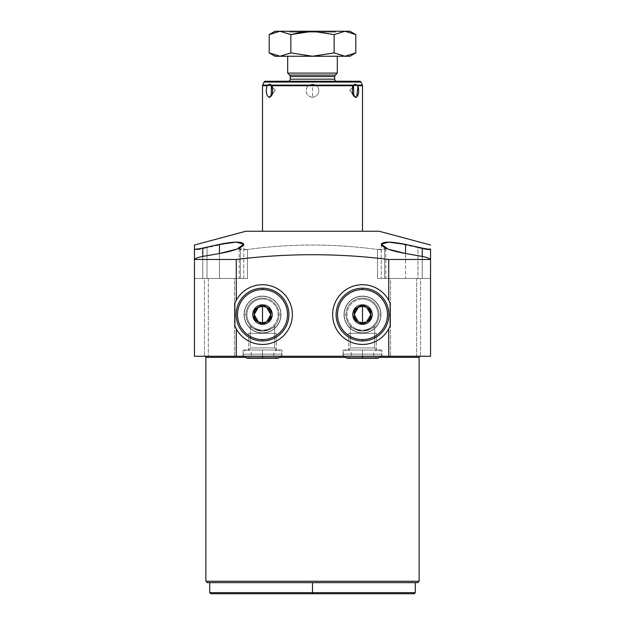 <?xml version="1.0" encoding="UTF-8"?>
<svg xmlns="http://www.w3.org/2000/svg" width="625" height="625" viewBox="0 0 625 625"><rect width="100%" height="100%" fill="white"/><g stroke="black" fill="none" stroke-linecap="round" stroke-linejoin="round"><path stroke-width="0.47" stroke-dasharray="3.12 2.34" d="M209.719 582.641L415.281 582.641L209.719 582.641L415.281 582.641L209.719 582.641L312.5 582.641L312.5 592.641L415.281 592.641L312.5 592.641L312.5 582.641L209.719 582.641M245.836 231.25L379.164 231.25L245.836 231.25M362.5 231.25L262.5 231.25L362.5 231.25M416.664 356.25L430.555 356.25L416.664 356.25L416.664 278.469L377.492 278.469L377.492 249.5C384.656 250.141 387.047 249.516 384.656 247.625C371.406 240.484 397.461 240.562 417.969 247.625C424.984 249.516 429.18 250.141 430.555 249.5L430.555 356.25L430.555 278.469L381.25 278.469L430.555 278.469L405.555 278.469L405.555 253.516L405.555 278.469L381.25 278.469L430.555 278.469L430.555 249.5C429.18 250.141 424.984 249.516 417.969 247.625L417.969 278.469L381.25 278.469L405.555 278.469L405.555 253.516L405.555 278.469L422.242 278.469L422.242 256.438L422.219 278.469L422.219 256.438L422.242 278.469L430.555 278.469L417.969 278.469L417.969 247.625L393.578 242.422L384.742 242.367L381.258 244.289L385.828 248.781L377.492 249.5C334.148 243.57 290.82 243.57 247.508 249.5C290.82 243.57 334.148 243.57 377.492 249.5L377.492 278.469L384.656 278.469L384.656 247.625L384.656 278.469L385.828 278.469L377.492 278.469L416.664 278.469L416.664 356.25L208.336 356.25L416.664 356.25M194.445 356.25L208.336 356.25L194.445 356.25L194.445 249.5C195.82 250.141 200.016 249.516 207.031 247.625C227.539 240.562 253.594 240.484 240.344 247.625C237.953 249.516 240.344 250.141 247.508 249.5L247.508 278.469L208.336 278.469L208.336 356.25L208.336 278.469L247.508 278.469L194.445 278.469L243.75 278.469L194.445 278.469L207.031 278.469L207.031 247.625L231.422 242.422L240.258 242.367L243.742 244.289L240.344 247.625L240.344 278.469L243.75 278.469L207.031 278.469L207.031 247.625C200.016 249.516 195.82 250.141 194.445 249.5L194.445 278.469L194.445 259.469L194.445 278.469L219.445 278.469L219.445 253.516L219.445 278.469L243.75 278.469L219.445 278.469L219.445 253.516L219.445 278.469L202.758 278.469L202.758 256.438L202.781 278.469L194.445 278.469L194.445 356.25M420.234 356.25L204.766 356.25L420.234 356.25M420.555 356.25L390.555 356.25L420.555 356.25L390.555 356.25L420.555 356.25L420.555 278.469L390.555 278.469L390.555 356.25L420.555 356.25L390.555 356.25L390.555 278.469L420.555 278.469L420.555 356.25L420.555 278.469L390.555 278.469L390.555 356.25L420.555 356.25L390.555 356.25L390.555 278.469L420.555 278.469L420.555 356.25M234.445 356.25L204.445 356.25L234.445 356.25L204.445 356.25L234.445 356.25L234.445 278.469L204.445 278.469L204.445 356.25L234.445 356.25L204.445 356.25L204.445 278.469L234.445 278.469L234.445 356.25L234.445 278.469L204.445 278.469L204.445 356.25L234.445 356.25L204.445 356.25L204.445 278.469L234.445 278.469L234.445 356.25M381.945 356.25L343.055 356.25L381.945 356.25L381.945 350L343.055 350L381.945 350L343.055 350L343.055 356.25L381.945 356.25L343.055 356.25L343.055 350L381.945 350L381.945 356.25M281.945 356.25L243.055 356.25L281.945 356.25L281.945 350L243.055 350L281.945 350L243.055 350L243.055 356.25L281.945 356.25L243.055 356.25L243.055 350L281.945 350L281.945 356.25M244.547 357.359L280.453 357.359L244.547 357.359M344.547 357.359L380.453 357.359L344.547 357.359M419.125 357.359L205.875 357.359L419.125 357.359M205.875 581.25L419.125 581.25L205.875 581.25L207.266 582.641M417.734 582.641L419.125 581.25M390.555 278.469L420.555 278.469L390.555 278.469M234.445 278.469L204.445 278.469L234.445 278.469M247.508 249.5L239.172 248.781L240.344 247.625L240.344 278.469L239.172 278.469L247.508 278.469L247.508 249.5M202.781 256.438L202.781 278.469L202.758 256.438M379.016 314.586A16.516 16.516 0 0 0 362.5 298.07A16.516 16.516 0 0 0 345.984 314.586A16.516 16.516 0 0 0 362.5 331.094A16.516 16.516 0 0 0 379.016 314.586A16.516 16.516 0 0 1 362.5 331.094A16.516 16.516 0 0 1 345.984 314.586A16.516 16.516 0 0 0 362.5 331.094A16.516 16.516 0 0 0 379.016 314.586A16.516 16.516 0 0 1 362.5 331.094A16.516 16.516 0 0 1 345.984 314.586L344.031 314.586A18.469 18.469 0 0 0 362.5 333.055A18.469 18.469 0 0 0 380.969 314.586L379.016 314.586A16.516 16.516 0 0 0 362.5 298.07A16.516 16.516 0 0 0 345.984 314.586A16.516 16.516 0 0 1 362.5 298.07A16.516 16.516 0 0 1 379.016 314.586L380.969 314.586A18.469 18.469 0 0 0 362.5 296.109A18.469 18.469 0 0 0 344.031 314.586L345.984 314.586A16.516 16.516 0 0 1 362.5 298.07A16.516 16.516 0 0 1 379.016 314.586A16.516 16.516 0 0 1 362.5 331.094A16.516 16.516 0 0 1 345.984 314.586A16.516 16.516 0 0 1 362.5 298.07A16.516 16.516 0 0 1 379.016 314.586M350.344 325.766C350.672 327.57 354.68 329.352 362.375 331.094C370.188 329.43 374.281 327.656 374.656 325.766C374.305 327.602 370.266 329.383 362.547 331.094C354.758 329.398 350.688 327.625 350.344 325.766L350.344 347.914L374.656 347.914L374.656 325.766C374.281 327.656 370.188 329.43 362.375 331.094C354.68 329.352 350.672 327.57 350.344 325.766C350.688 327.625 354.758 329.398 362.547 331.094C370.266 329.383 374.305 327.602 374.656 325.766L374.656 347.914L350.344 347.914L348.266 350L376.734 350L374.656 347.914L350.344 347.914L350.344 325.766M389.469 301.758A29.859 29.859 0 0 0 343.922 291.203A29.859 29.859 0 0 0 343.922 337.961A29.859 29.859 0 0 0 389.469 327.406M362.5 340.969A26.391 26.391 0 0 1 336.109 314.586A26.391 26.391 0 0 1 362.5 288.195A26.391 26.391 0 0 1 388.891 314.586A26.391 26.391 0 0 1 362.5 340.969A26.391 26.391 0 0 1 336.109 314.586A26.391 26.391 0 0 1 362.5 288.195A26.391 26.391 0 0 1 388.891 314.586A26.391 26.391 0 0 1 362.5 340.969M388.734 328.844A29.859 29.859 0 0 1 343.5 337.625A29.859 29.859 0 0 1 343.5 291.547A29.859 29.859 0 0 1 388.734 300.32M245.984 314.586A16.516 16.516 0 0 1 262.5 298.07A16.516 16.516 0 0 1 279.016 314.586A16.516 16.516 0 0 1 262.5 331.094A16.516 16.516 0 0 1 245.984 314.586A16.516 16.516 0 0 0 262.5 331.094A16.516 16.516 0 0 0 279.016 314.586A16.516 16.516 0 0 1 262.5 331.094A16.516 16.516 0 0 1 245.984 314.586L244.031 314.586A18.469 18.469 0 0 0 262.5 333.055A18.469 18.469 0 0 0 280.969 314.586L279.016 314.586A16.516 16.516 0 0 1 262.5 331.094A16.516 16.516 0 0 1 245.984 314.586A16.516 16.516 0 0 1 262.5 298.07A16.516 16.516 0 0 1 279.016 314.586A16.516 16.516 0 0 0 262.5 298.07A16.516 16.516 0 0 0 245.984 314.586A16.516 16.516 0 0 1 262.5 298.07A16.516 16.516 0 0 1 279.016 314.586L280.969 314.586A18.469 18.469 0 0 0 262.5 296.109A18.469 18.469 0 0 0 244.031 314.586L245.984 314.586A16.516 16.516 0 0 0 262.5 331.094A16.516 16.516 0 0 0 279.016 314.586A16.516 16.516 0 0 0 262.5 298.07A16.516 16.516 0 0 0 245.984 314.586M250.344 325.766C250.719 327.656 254.813 329.43 262.625 331.094C270.32 329.352 274.328 327.57 274.656 325.766C274.312 327.625 270.242 329.398 262.453 331.094C254.734 329.383 250.695 327.602 250.344 325.766L250.344 347.914L274.656 347.914L274.656 325.766C274.328 327.57 270.32 329.352 262.625 331.094C254.813 329.43 250.719 327.656 250.344 325.766C250.695 327.602 254.734 329.383 262.453 331.094C270.242 329.398 274.312 327.625 274.656 325.766L274.656 347.914L250.344 347.914L248.266 350L276.734 350L274.656 347.914L250.344 347.914L250.344 325.766M236.266 328.844A29.859 29.859 0 0 0 281.5 337.625A29.859 29.859 0 0 0 281.5 291.547A29.859 29.859 0 0 0 236.266 300.32A29.859 29.859 0 0 1 281.914 291.891A29.859 29.859 0 0 1 280.648 338.297A29.859 29.859 0 0 1 235.531 327.398M262.5 340.969A26.391 26.391 0 0 0 288.891 314.586A26.391 26.391 0 0 0 262.5 288.195A26.391 26.391 0 0 0 236.109 314.586A26.391 26.391 0 0 0 262.5 340.969A26.391 26.391 0 0 1 236.109 314.586A26.391 26.391 0 0 1 262.5 288.195A26.391 26.391 0 0 1 288.891 314.586A26.391 26.391 0 0 1 262.5 340.969M348.266 350L376.734 350L348.266 350L350.344 347.914L374.656 347.914L376.734 350L348.266 350M276.734 350L248.266 350L276.734 350L248.266 350L250.344 347.914L274.656 347.914L276.734 350M312.5 97.445C306.258 95.844 304.68 91.938 307.773 85.727L262.5 85.727L307.773 85.727L312.5 84.148L316.445 85.141L362.367 85.141L316.445 85.141L317.227 85.727C320.367 91.844 318.797 95.75 312.5 97.445C306.102 95.578 304.523 91.672 307.773 85.727L308.555 85.141L262.633 85.141L308.555 85.141L312.5 84.148L312.5 97.445L312.5 84.148L317.227 85.727L362.5 85.727L317.227 85.727C320.477 91.672 318.898 95.578 312.5 97.445M360.93 82.055L264.07 82.055L360.93 82.055M359.672 81.25L265.328 81.25L359.672 81.25M288.195 81.25L336.805 81.25L288.195 81.25M290.281 79.164L334.719 79.164L290.281 79.164M334.719 76.555L290.281 76.555L334.719 76.555M289.664 75.086L335.336 75.086L289.664 75.086M337.32 73.094L287.68 73.094L337.32 73.094M337.32 56.25L287.68 56.25L337.32 56.25M289.586 32.125L335.414 32.125L334.539 31.25L290.461 31.25L289.586 32.125L290.461 31.25L334.539 31.25L290.461 31.25L334.539 31.25L335.414 32.125L289.586 32.125L289.586 31.25L335.414 31.25L289.586 31.25L335.414 31.25L335.414 32.125L289.586 32.125L335.414 32.125L335.414 31.25L289.586 31.25L289.586 32.125M355.805 97.445L356.688 97.164M350 31.25L280.023 31.25L290.852 34.602L290.852 52.898L290.852 34.602L280.023 31.25L275 31.25M280.023 56.25L290.852 52.898L312.5 56.25L334.148 52.898L334.148 34.602L334.148 52.898L344.977 56.25L334.148 52.898L312.5 56.25L344.977 56.25L355.805 52.898L344.977 56.25L280.023 56.25L312.5 56.25L290.852 52.898L280.023 56.25L275 56.25M344.977 31.25L355.805 34.602L344.977 31.25L312.5 31.25L334.148 34.602L312.5 31.25L280.023 31.25M301.734 32.125L312.5 31.25L301.734 32.125M344.977 56.25L350 56.25M271.758 85.727L271.422 85.141M272.352 87.195L275.211 90.5L272.352 93.805L275.211 90.5L272.352 87.195M267.477 85.141L267.031 85.727M352.648 87.195L349.789 90.5L352.648 93.805L349.789 90.5L352.648 87.195M353.578 85.141L353.242 85.727M362.5 306.25L362.5 306.25A8.336 8.336 0 0 0 358.336 307.367L354.164 309.773L354.164 319.398L358.438 321.859M358.438 307.312L354.164 309.773L354.164 319.398L358.336 321.797A8.336 8.336 0 0 1 354.164 314.586M362.5 330.141A15.555 15.555 0 0 0 378.055 314.586A15.555 15.555 0 0 0 362.5 299.031A15.555 15.555 0 0 0 346.945 314.586A15.555 15.555 0 0 0 362.5 330.141A15.555 15.555 0 0 1 346.945 314.586A15.555 15.555 0 0 1 362.5 299.031A15.555 15.555 0 0 0 346.945 314.586A15.555 15.555 0 0 0 362.5 330.141A15.555 15.555 0 0 1 346.945 314.586A15.555 15.555 0 0 1 362.5 299.031A15.555 15.555 0 0 1 378.055 314.586A15.555 15.555 0 0 1 362.5 330.141A15.555 15.555 0 0 0 378.055 314.586A15.555 15.555 0 0 0 362.5 299.031A15.555 15.555 0 0 1 378.055 314.586A15.555 15.555 0 0 1 362.5 330.141M344.031 314.586A18.469 18.469 0 0 0 362.5 333.055A18.469 18.469 0 0 0 380.969 314.586A18.469 18.469 0 0 0 362.5 296.109A18.469 18.469 0 0 0 344.031 314.586M362.5 322.914L362.5 322.914A8.336 8.336 0 0 0 366.664 321.797L370.836 319.398L370.836 309.773L366.562 307.312M366.562 321.859L370.836 319.398L370.836 309.773L366.664 307.367A8.336 8.336 0 0 1 370.836 314.586M366.664 307.367L362.5 304.961L358.336 307.367L362.5 304.961L366.664 307.367M358.336 321.797L362.5 324.203L366.664 321.797L362.5 324.203L358.336 321.797M262.5 322.914L262.5 322.914A8.336 8.336 0 0 1 254.164 314.586L254.164 309.773L258.336 307.367A8.336 8.336 0 0 1 270.836 314.586L270.836 319.398L266.664 321.797A8.336 8.336 0 0 1 262.5 322.914M266.562 321.859L262.5 324.203L258.438 321.859M258.438 307.312L262.5 304.961L266.562 307.312M262.5 330.141A15.555 15.555 0 0 1 246.945 314.586A15.555 15.555 0 0 1 262.5 299.031A15.555 15.555 0 0 1 278.055 314.586A15.555 15.555 0 0 1 262.5 330.141A15.555 15.555 0 0 0 278.055 314.586A15.555 15.555 0 0 0 262.5 299.031A15.555 15.555 0 0 1 278.055 314.586A15.555 15.555 0 0 1 262.5 330.141A15.555 15.555 0 0 0 278.055 314.586A15.555 15.555 0 0 0 262.5 299.031A15.555 15.555 0 0 0 246.945 314.586A15.555 15.555 0 0 0 262.5 330.141A15.555 15.555 0 0 1 246.945 314.586A15.555 15.555 0 0 1 262.5 299.031A15.555 15.555 0 0 0 246.945 314.586A15.555 15.555 0 0 0 262.5 330.141M280.969 314.586A18.469 18.469 0 0 1 262.5 333.055A18.469 18.469 0 0 1 244.031 314.586A18.469 18.469 0 0 1 262.5 296.109A18.469 18.469 0 0 1 280.969 314.586M258.336 321.797L254.164 319.398L254.164 309.773L262.5 304.961L270.836 309.773L270.836 319.398L262.5 324.203L254.164 319.398L254.164 314.586M266.664 307.367L270.836 309.773L270.836 314.586M210.836 593.75L414.164 593.75L312.5 593.75L312.5 592.641L209.719 592.641L312.5 592.641L312.5 593.75L414.164 593.75M362.5 354.164L362.5 350L362.5 354.164L351.391 354.164L362.5 354.164L362.5 350L362.5 354.164L343.055 354.164L362.5 354.164L362.5 358.336L362.5 354.164L343.055 354.164L362.5 354.164L362.5 356.25L362.5 354.164L351.391 354.164L362.5 354.164L362.5 350L362.5 354.164L381.945 354.164L362.5 354.164L362.5 350L362.5 354.164L373.609 354.164L362.5 354.164L362.5 358.336L362.5 354.164L373.609 354.164L362.5 354.164L362.5 358.336L362.5 354.164L381.945 354.164L362.5 354.164M262.5 354.164L262.5 350L262.5 354.164L281.945 354.164L262.5 354.164L262.5 350L262.5 354.164L273.609 354.164L262.5 354.164L262.5 358.336L262.5 354.164L273.609 354.164L262.5 354.164L262.5 358.336L262.5 354.164L281.945 354.164L262.5 354.164L262.5 350L262.5 354.164L251.391 354.164L262.5 354.164L262.5 350L262.5 354.164L243.055 354.164L262.5 354.164L262.5 358.336L262.5 354.164L243.055 354.164L262.5 354.164L262.5 356.25L262.5 354.164L251.391 354.164L262.5 354.164M344.219 314.586A18.281 18.281 0 0 0 362.5 332.859A18.281 18.281 0 0 0 380.781 314.586A18.281 18.281 0 0 1 362.5 332.859A18.281 18.281 0 0 1 344.219 314.586A18.281 18.281 0 0 1 362.5 296.305A18.281 18.281 0 0 1 380.781 314.586A18.281 18.281 0 0 0 362.5 296.305A18.281 18.281 0 0 0 344.219 314.586A18.281 18.281 0 0 0 362.5 332.859A18.281 18.281 0 0 0 380.781 314.586A18.281 18.281 0 0 0 362.5 296.305A18.281 18.281 0 0 0 344.219 314.586M244.219 314.586A18.281 18.281 0 0 0 262.5 332.859A18.281 18.281 0 0 0 280.781 314.586A18.281 18.281 0 0 1 262.5 332.859A18.281 18.281 0 0 1 244.219 314.586A18.281 18.281 0 0 1 262.5 296.305A18.281 18.281 0 0 1 280.781 314.586A18.281 18.281 0 0 0 262.5 296.305A18.281 18.281 0 0 0 244.219 314.586A18.281 18.281 0 0 1 262.5 296.305A18.281 18.281 0 0 1 280.781 314.586A18.281 18.281 0 0 1 262.5 332.859A18.281 18.281 0 0 1 244.219 314.586M348.609 350L376.391 350L376.391 333.336L348.609 333.336L348.609 350L348.609 333.336L376.391 333.336L376.391 350L348.609 350M376.391 333.336L348.609 333.336L376.391 333.336M350.344 333.336L374.656 333.336L350.344 333.336M248.609 350L276.391 350L276.391 333.336L248.609 333.336L248.609 350L248.609 333.336L276.391 333.336L276.391 350L248.609 350M248.609 333.336L276.391 333.336L248.609 333.336M274.656 333.336L250.344 333.336L274.656 333.336M381.25 244.391L381.25 278.469L381.25 244.391M385.828 248.75L385.828 278.469M243.75 278.469L243.75 244.391L243.75 278.469M239.172 248.75L239.172 278.469M271.289 96.047L275.211 90.5L271.383 85.078M353.711 96.047L349.789 90.5L353.617 85.078M381.383 356.25L381.945 354.164C381.695 351.633 380.312 350.25 377.781 350L347.219 350C349.75 350.25 351.141 351.633 351.391 354.164C351.141 356.695 349.75 358.086 347.219 358.336L377.781 358.336C375.25 358.086 373.859 356.695 373.609 354.164C373.859 351.633 375.25 350.25 377.781 350L347.219 350C344.688 350.25 343.305 351.633 343.055 354.164L343.617 356.25M243.617 356.25L243.055 354.164C243.305 351.633 244.688 350.25 247.219 350L262.5 350L247.219 350C249.75 350.25 251.141 351.633 251.391 354.164C251.141 356.695 249.75 358.086 247.219 358.336L277.781 358.336C275.25 358.086 273.859 356.695 273.609 354.164C273.859 351.633 275.25 350.25 277.781 350L262.5 350L277.781 350C280.312 350.25 281.695 351.633 281.945 354.164L281.383 356.25"/><path stroke-width="0.94" d="M209.719 582.641L209.719 592.641L210.836 593.75L312.5 593.75L312.5 592.641L209.719 592.641L312.5 592.641L312.5 582.641L312.5 593.75L414.164 593.75L415.281 592.641L312.5 592.641L415.281 592.641L415.281 582.641L417.734 582.641L207.266 582.641L209.719 582.641L207.266 582.641L205.875 581.25L205.875 357.359L244.547 357.359L205.875 357.359L205.875 581.25L419.125 581.25L205.875 581.25M389.469 327.406A29.859 29.859 0 0 0 390.125 325.922L390.125 303.242L388.734 300.32L388.734 259.469L430.555 259.469L430.555 356.25L388.734 356.25L388.734 328.844L390.125 325.922L390.125 303.242A29.859 29.859 0 0 0 389.469 301.758M234.875 303.242L234.875 325.922L236.266 328.844L236.266 356.25L194.445 356.25L194.445 259.469L236.266 259.469L236.266 300.32L234.875 303.242A29.859 29.859 0 0 1 236.266 300.32L236.266 259.469L194.445 259.469C195.219 258.414 197.984 257.398 202.758 256.438L219.445 253.516C234.492 250.781 242.594 247.695 243.742 244.258C242.102 241.414 234.008 241.461 219.445 244.391L202.781 248.078C197.688 249.156 194.914 249.437 194.445 248.922L194.445 245.023L245.836 231.25L194.445 245.023L194.445 259.469L194.445 248.922C194.914 249.437 197.688 249.156 202.781 248.078L202.781 256.438L219.445 253.516L219.445 244.391L202.781 248.078L202.781 256.438C197.984 257.398 195.219 258.414 194.445 259.469L194.445 356.25L236.266 356.25L236.266 328.844A29.859 29.859 0 0 0 281.5 337.625A29.859 29.859 0 0 0 281.5 291.547A29.859 29.859 0 0 0 236.266 300.32L234.875 303.242A29.859 29.859 0 0 1 281.5 291.547A29.859 29.859 0 0 1 281.5 337.625A29.859 29.859 0 0 1 234.875 325.922L234.875 303.242M379.164 231.25L245.836 231.25L379.164 231.25L430.555 245.023L379.164 231.25M388.734 300.32A29.859 29.859 0 0 1 390.125 303.242L388.734 300.32L388.734 259.469C337.914 253.148 287.094 253.148 236.266 259.469C287.094 253.148 337.914 253.148 388.734 259.469L430.555 259.469C429.781 258.414 427.016 257.398 422.242 256.438L422.219 248.078L422.219 256.438L405.555 253.516L405.555 244.391L388.664 242.141L381.266 244.18L388.016 249.109L405.555 253.516L405.555 244.391L422.219 248.078C427.312 249.156 430.086 249.437 430.555 248.922L430.555 259.469L430.555 248.922C430.086 249.437 427.312 249.156 422.219 248.078L405.555 244.391C390.992 241.461 382.898 241.414 381.258 244.258C382.406 247.695 390.508 250.781 405.555 253.516L422.242 256.438C427.016 257.398 429.781 258.414 430.555 259.469L430.555 356.25L236.266 356.25L388.734 356.25L388.734 328.844L390.125 325.922A29.859 29.859 0 0 1 343.5 337.625A29.859 29.859 0 0 1 343.5 291.547A29.859 29.859 0 0 1 388.734 300.32A29.859 29.859 0 0 0 343.5 291.547A29.859 29.859 0 0 0 343.5 337.625A29.859 29.859 0 0 0 388.734 328.844M280.453 357.359L344.547 357.359L280.453 357.359M380.453 357.359L419.125 357.359L419.125 581.25L419.125 357.359A1.109 1.109 90 0 1 420.234 356.25A1.109 1.109 -90 0 0 419.125 357.359L380.453 357.359M205.875 357.359A1.109 1.109 -90 0 0 204.766 356.25A1.109 1.109 90 0 1 205.875 357.359M415.281 582.641L207.266 582.641M419.125 581.25L417.734 582.641M219.445 244.391L219.445 253.516L236.984 249.109L243.734 244.18L236.336 242.141L219.445 244.391M235.531 327.398A29.859 29.859 0 0 1 234.875 325.922L236.266 328.844M262.5 85.727L262.5 231.25L262.5 85.727L267.031 85.727C265.664 91.891 266.391 95.797 269.195 97.445C272.664 95.789 273.516 91.883 271.758 85.727L353.242 85.727C351.492 91.891 352.344 95.797 355.805 97.445C358.664 95.578 359.391 91.672 357.969 85.727L362.5 85.727L362.5 231.25L362.5 85.727L357.969 85.727L355.289 84.148L353.578 85.141L271.422 85.141L269.711 84.148L267.477 85.141L262.633 85.141L264.07 82.055L262.633 85.141L267.477 85.141L267.031 85.727L262.5 85.727L262.633 85.141M362.367 85.141L360.93 82.055L362.367 85.141L357.523 85.141L362.367 85.141L362.5 85.727M265.328 81.25L359.672 81.25A1.391 1.391 0 0 1 360.93 82.055L264.07 82.055L360.93 82.055A1.391 1.391 0 0 0 359.672 81.25L265.328 81.25A1.391 1.391 0 0 0 264.07 82.055A1.391 1.391 0 0 1 265.328 81.25M334.719 79.164L334.719 76.555L334.719 79.164L290.281 79.164L290.281 76.555L290.281 79.164A2.086 2.086 -90 0 1 288.195 81.25A2.086 2.086 90 0 0 290.281 79.164L334.719 79.164A2.086 2.086 90 0 0 336.805 81.25A2.086 2.086 -90 0 1 334.719 79.164M335.336 75.086L337.32 73.094L337.32 56.25L337.32 73.094L335.336 75.086L289.664 75.086L287.68 73.094L289.664 75.086A2.086 2.086 -90 0 1 290.281 76.555L334.719 76.555A2.086 2.086 -90 0 1 335.336 75.086A2.086 2.086 90 0 0 334.719 76.555L290.281 76.555A2.086 2.086 90 0 0 289.664 75.086L335.336 75.086M287.68 56.25L287.68 73.094L337.32 73.094L287.68 73.094L287.68 56.25M356.688 97.164L357.969 85.727L355.289 84.148L352.648 87.195L355.289 84.148L353.242 85.727L271.758 85.727L271.422 85.141L353.578 85.141L353.711 96.047L355.805 97.445L352.648 93.805L355.805 97.445M344.977 31.25C351.625 31.25 351.625 31.25 344.977 31.25L334.148 34.602L344.977 31.25L334.148 34.602L312.5 31.25L350 31.25L355.805 34.602L355.805 52.898L355.805 34.602L344.977 31.25L334.148 34.602L334.148 52.898L334.148 34.602L312.5 31.25L290.852 34.602L301.734 32.125L290.852 34.602L280.023 31.25C273.375 31.25 273.375 31.25 280.023 31.25L312.5 31.25L290.852 34.602L290.852 52.898L290.852 34.602L280.023 31.25L269.195 34.602L280.023 31.25L269.195 34.602L269.195 52.898L269.195 34.602L280.023 31.25L344.977 31.25L355.805 34.602M269.195 52.898L275 56.25L280.023 56.25L290.852 52.898L312.5 56.25L280.023 56.25L269.195 52.898L280.023 56.25C273.375 56.25 273.375 56.25 280.023 56.25L312.5 56.25L334.148 52.898L344.977 56.25C351.625 56.25 351.625 56.25 344.977 56.25L355.805 52.898L350 56.25L312.5 56.25L344.977 56.25L355.805 52.898M269.195 34.602L275 31.25L280.023 31.25M280.023 56.25L290.852 52.898L312.5 56.25L334.148 52.898L344.977 56.25M267.031 85.727C265.609 91.672 266.336 95.578 269.195 97.445L272.352 93.805L269.195 97.445L271.289 96.047L271.383 85.086M271.422 85.141L269.711 84.148L272.352 87.195L269.711 84.148L267.477 85.141M358.438 321.859L362.5 322.914L362.5 306.25L358.438 307.312M366.562 307.312L362.5 306.25A8.336 8.336 0 0 0 358.336 307.367L354.164 314.586L358.336 321.805A8.336 8.336 0 0 0 362.5 322.914A8.336 8.336 0 0 1 354.164 314.586A8.336 8.336 0 0 0 362.5 322.914L366.562 321.859M362.5 288.195A26.391 26.391 0 0 0 336.109 314.586A26.391 26.391 0 0 0 362.5 340.969A26.391 26.391 0 0 1 336.109 314.586A26.391 26.391 0 0 1 362.5 288.195L362.5 289.586A25 25 0 0 0 337.5 314.586A25 25 0 0 0 362.5 339.586L362.5 340.969A26.391 26.391 0 0 0 388.891 314.586A26.391 26.391 0 0 0 362.5 288.195A26.391 26.391 0 0 1 388.891 314.586A26.391 26.391 0 0 1 362.5 340.969L362.5 339.586A25 25 0 0 0 387.5 314.586A25 25 0 0 0 362.5 289.586A25 25 0 0 0 337.5 314.586A25 25 0 0 0 362.5 339.586A25 25 0 0 0 387.5 314.586A25 25 0 0 0 362.5 289.586L362.5 288.195M362.5 304.859A9.719 9.719 0 0 1 372.219 314.586A9.719 9.719 0 0 1 362.5 324.305A9.719 9.719 0 0 1 352.781 314.586A9.719 9.719 0 0 1 362.5 304.859A9.719 9.719 0 0 0 352.781 314.586A9.719 9.719 0 0 0 362.5 324.305L354.164 319.398L354.164 309.773L362.5 304.859L370.836 309.773L370.836 319.398L362.5 324.305A9.719 9.719 0 0 0 372.219 314.586A9.719 9.719 0 0 0 362.5 304.859M354.164 314.586A8.336 8.336 0 0 1 358.336 307.367A8.336 8.336 0 0 0 354.164 314.586A8.336 8.336 0 0 1 362.5 306.25L362.5 322.914A8.336 8.336 0 0 0 366.664 321.797L370.836 314.586L366.664 307.367A8.336 8.336 0 0 0 362.5 306.25A8.336 8.336 0 0 1 370.836 314.586A8.336 8.336 0 0 0 362.5 306.25M370.836 314.586A8.336 8.336 0 0 1 366.664 321.797A8.336 8.336 0 0 0 370.836 314.586A8.336 8.336 0 0 1 362.5 322.914M354.164 309.773L362.5 304.961L370.836 309.773L370.836 319.398L362.5 324.203L354.164 319.398L354.164 309.773M266.562 307.312L262.5 306.25L262.5 322.914L266.562 321.859M258.438 321.859L262.5 322.914A8.336 8.336 0 0 0 270.836 314.586A8.336 8.336 0 0 1 266.664 321.797L270.836 314.586L266.664 307.367A8.336 8.336 0 0 0 262.5 306.25L258.438 307.312M262.5 340.969A26.391 26.391 0 0 0 288.891 314.586A26.391 26.391 0 0 0 262.5 288.195A26.391 26.391 0 0 1 288.891 314.586A26.391 26.391 0 0 1 262.5 340.969L262.5 339.586A25 25 0 0 0 287.5 314.586A25 25 0 0 0 262.5 289.586L262.5 288.195A26.391 26.391 0 0 0 236.109 314.586A26.391 26.391 0 0 0 262.5 340.969A26.391 26.391 0 0 1 236.109 314.586A26.391 26.391 0 0 1 262.5 288.195L262.5 289.586A25 25 0 0 1 287.5 314.586A25 25 0 0 1 262.5 339.586A25 25 0 0 1 237.5 314.586A25 25 0 0 1 262.5 289.586A25 25 0 0 0 237.5 314.586A25 25 0 0 0 262.5 339.586L262.5 340.969M262.5 304.859A9.719 9.719 0 0 0 252.781 314.586A9.719 9.719 0 0 0 262.5 324.305A9.719 9.719 0 0 0 272.219 314.586A9.719 9.719 0 0 0 262.5 304.859L270.836 309.773L270.836 319.398L262.5 324.305A9.719 9.719 0 0 0 272.219 314.586A9.719 9.719 0 0 0 262.5 304.859A9.719 9.719 0 0 0 252.781 314.586A9.719 9.719 0 0 0 262.5 324.305L254.164 319.398L254.164 309.773L262.5 304.859M270.836 314.586A8.336 8.336 0 0 0 258.336 307.367L254.164 314.586L258.336 321.805A8.336 8.336 0 0 0 262.5 322.914L262.5 306.25A8.336 8.336 0 0 0 254.164 314.586A8.336 8.336 0 0 1 258.336 307.367A8.336 8.336 0 0 0 262.5 322.914A8.336 8.336 0 0 0 266.664 307.367M254.164 314.586A8.336 8.336 0 0 0 258.336 321.797M270.836 309.773L262.5 304.961L254.164 309.773L254.164 319.398L262.5 324.203L270.836 319.398L270.836 309.773M362.5 356.25L362.5 358.336L362.5 356.25M243.617 356.25L247.219 358.336L262.5 358.336L262.5 356.25L262.5 358.336L277.781 358.336L281.383 356.25M343.617 356.25L347.219 358.336L377.781 358.336L381.383 356.25"/></g></svg>
